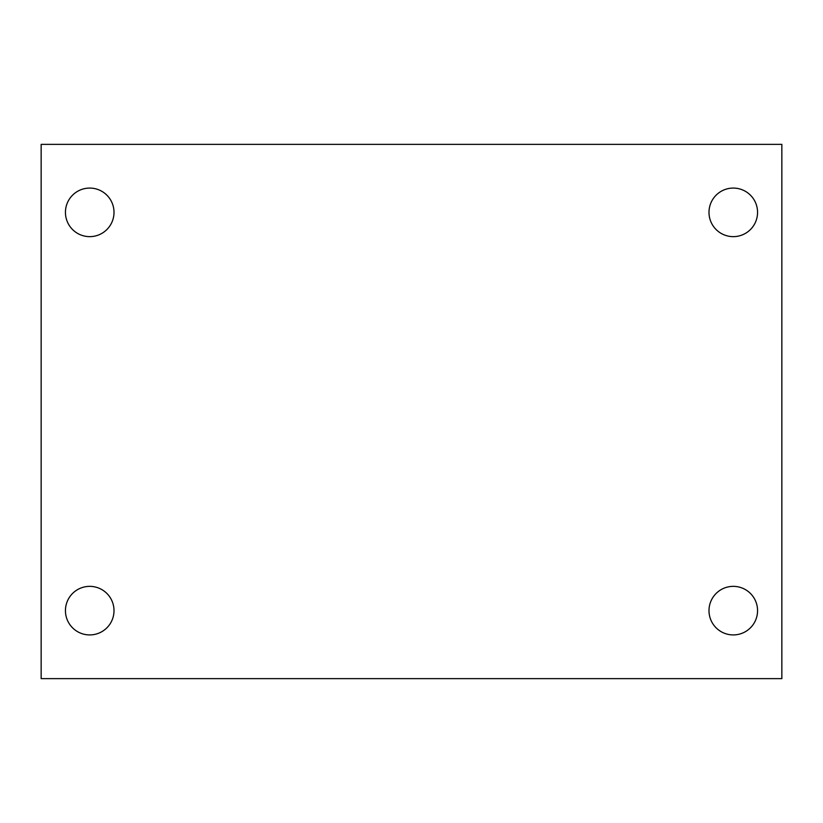 <?xml version="1.0" encoding="UTF-8"?>
<svg xmlns="http://www.w3.org/2000/svg" width="823" height="823" viewBox="0 0 823 823"><rect width="100%" height="100%" fill="white"/><g stroke="black" fill="none" stroke-linecap="round" stroke-linejoin="round"><path stroke-width="1.23" d="M41.15 144.364L781.85 144.364L781.85 678.636L41.15 678.636L41.15 144.364M89.717 586.357A24.289 24.289 0 0 1 114.006 610.635A24.289 24.289 0 0 1 89.717 634.924A24.289 24.289 0 0 1 65.439 610.635A24.289 24.289 0 0 1 89.717 586.357M733.283 586.357A24.289 24.289 0 0 1 757.561 610.635A24.289 24.289 0 0 1 733.283 634.924A24.289 24.289 0 0 1 708.994 610.635A24.289 24.289 0 0 1 733.283 586.357M733.283 188.076A24.289 24.289 0 0 1 757.561 212.365A24.289 24.289 0 0 1 733.283 236.643A24.289 24.289 0 0 1 708.994 212.365A24.289 24.289 0 0 1 733.283 188.076M89.717 188.076A24.289 24.289 0 0 1 114.006 212.365A24.289 24.289 0 0 1 89.717 236.643A24.289 24.289 0 0 1 65.439 212.365A24.289 24.289 0 0 1 89.717 188.076"/></g></svg>

